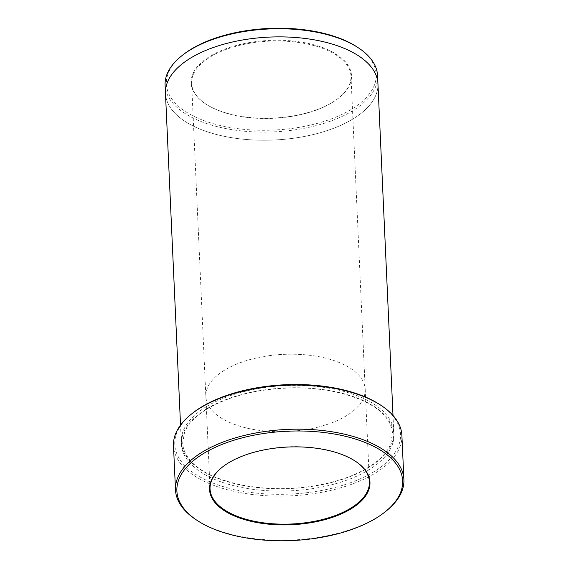 <?xml version="1.0" encoding="UTF-8"?>
<svg xmlns="http://www.w3.org/2000/svg" width="569" height="569" viewBox="0 0 569 569"><rect width="100%" height="100%" fill="white"/><g stroke="black" fill="none" stroke-linecap="round" stroke-linejoin="round"><path stroke-width="0.43" stroke-dasharray="2.85 2.13" d="M380.263 404.886A112.989 54.724 -2.6 0 1 374.025 471.673A112.989 54.724 -2.6 0 1 220.936 485.912A112.989 54.724 -2.6 0 1 192.265 413.421M224.549 370.17A79.76 38.628 177.4 0 0 205.85 396.557A79.76 38.628 177.4 0 0 287.281 431.53A79.76 38.628 177.4 0 0 365.206 389.324A79.76 38.628 177.4 0 0 312.011 355.561A79.76 38.628 177.4 0 0 224.549 370.17A79.76 38.628 177.4 0 0 205.85 396.557A79.76 38.628 177.4 0 0 287.281 431.53A79.76 38.628 177.4 0 0 365.198 389.324A79.76 38.628 177.4 0 0 312.011 355.561A79.76 38.628 177.4 0 0 224.549 370.17M355.341 461.196A79.76 38.628 177.4 0 0 355.113 461.046A79.76 38.628 177.4 0 0 228.745 462.647A79.76 38.628 177.4 0 0 222.401 467.071A79.76 38.628 177.4 0 0 222.195 467.241M206.227 406.728A106.346 51.502 177.4 0 0 181.298 441.914A106.346 51.502 177.4 0 0 289.87 488.536A106.346 51.502 177.4 0 0 393.769 432.262A106.346 51.502 177.4 0 0 322.843 387.247A106.346 51.502 177.4 0 0 206.227 406.728M357.375 47.163A105.016 50.861 -2.6 0 1 351.571 109.234A105.016 50.861 -2.6 0 1 209.292 122.477A105.016 50.861 -2.6 0 1 182.642 55.101M377.567 75.592A106.339 51.502 -2.6 0 1 352.645 110.777A106.339 51.502 -2.6 0 1 236.028 130.258A106.339 51.502 -2.6 0 1 165.102 85.243M210.324 56.95A79.76 38.628 -2.6 0 1 297.786 42.341A79.76 38.628 -2.6 0 1 350.981 76.104A79.76 38.628 -2.6 0 1 338.626 98.067A79.76 38.628 -2.6 0 1 332.282 102.491A79.76 38.628 -2.6 0 1 205.921 104.099A79.76 38.628 -2.6 0 1 191.632 83.337A79.76 38.628 -2.6 0 1 210.324 56.95M165.458 93.117L165.472 93.373A106.346 51.502 177.4 0 0 274.045 140.002A106.346 51.502 177.4 0 0 377.937 83.728A106.339 51.502 177.4 0 0 307.018 38.713A106.339 51.502 177.4 0 0 190.402 58.194A106.339 51.502 177.4 0 0 165.472 93.373A106.339 51.502 177.4 0 0 274.045 140.002A106.339 51.502 177.4 0 0 377.937 83.728L377.923 83.472M401.892 435.392A114.319 55.364 -2.6 0 1 375.099 473.209A114.319 55.364 -2.6 0 1 249.734 494.155A114.319 55.364 -2.6 0 1 173.488 445.762M195.978 519.661A114.319 55.364 177.4 0 0 386.195 511.019M332.673 102.178A80.286 38.884 -2.6 0 1 205.466 103.793A80.286 38.884 -2.6 0 1 217.123 52.433A80.286 38.884 -2.6 0 1 322.794 47.632A80.286 38.884 -2.6 0 1 339.053 97.726A80.286 38.884 -2.6 0 1 332.673 102.178M206.334 409.054A106.346 51.502 177.4 0 0 269.045 490.805A106.346 51.502 177.4 0 0 387.539 418.379A106.346 51.502 177.4 0 0 206.334 409.054M369.402 481.801L350.981 76.104M210.053 489.034L191.632 83.337M206.974 409.026C229.001 396.088 256.797 389.068 290.339 387.958C331.393 386.771 370.469 398.656 385.071 416.352C389.722 421.807 392.19 427.49 392.489 433.393L390.569 444.19C388.15 450.157 383.627 455.854 376.984 461.303C361.201 473.771 338.989 482.156 310.347 486.467C261.975 493.871 208.034 481.95 190.359 460.449C185.487 454.837 182.919 448.991 182.677 442.895L184.498 432.561C187.898 424.033 195.387 416.188 206.974 409.026M393.769 432.262L393.001 415.455M181.298 441.914L180.537 425.1M222.401 467.071L221.974 467.412M355.113 461.046L355.568 461.345M338.626 98.067L339.053 97.726M205.921 104.099L205.466 103.793"/><path stroke-width="0.85" d="M228.361 462.96A80.286 38.884 177.4 0 0 221.974 467.412A80.286 38.884 177.4 0 0 238.24 517.506A80.286 38.884 177.4 0 0 343.911 512.712A80.286 38.884 177.4 0 0 355.568 461.345A80.286 38.884 177.4 0 0 228.361 462.96M203.361 453.628A112.989 54.724 177.4 0 0 197.123 520.415A112.989 54.724 177.4 0 0 385.121 511.88A112.989 54.724 177.4 0 0 356.45 439.382A112.989 54.724 177.4 0 0 203.361 453.628M175.494 489.909L173.488 445.762A114.319 55.364 -2.6 0 1 191.191 414.275L192.265 413.421A112.989 54.724 -2.6 0 1 380.263 404.886L381.408 405.64A114.319 55.364 -2.6 0 1 401.892 435.392L403.898 479.539A114.319 55.364 177.4 0 0 327.652 431.146A114.319 55.364 177.4 0 0 202.287 452.085A114.319 55.364 177.4 0 0 175.494 489.909A114.319 55.364 177.4 0 0 195.978 519.661L197.123 520.415M222.195 467.241A79.76 38.628 177.4 0 0 210.053 489.034A79.76 38.628 177.4 0 0 291.477 524.006A79.76 38.628 177.4 0 0 369.402 481.801A79.76 38.628 177.4 0 0 355.341 461.196M165.458 93.117L165.102 85.243A106.339 51.502 -2.6 0 1 181.575 55.954L182.642 55.101A105.016 50.861 -2.6 0 1 357.375 47.163L358.513 47.917A106.339 51.502 -2.6 0 1 377.567 75.592L377.923 83.472M181.575 55.954A106.339 51.502 -2.6 0 1 190.032 50.058A106.339 51.502 -2.6 0 1 358.513 47.917M393.001 415.455L377.937 83.728A106.346 51.502 177.4 0 0 307.018 38.706A106.346 51.502 177.4 0 0 190.395 58.187A106.346 51.502 177.4 0 0 165.472 93.373L180.537 425.1M191.191 414.275A114.319 55.364 -2.6 0 1 200.288 407.937A114.319 55.364 -2.6 0 1 381.408 405.64M385.121 511.88L386.195 511.019A114.319 55.364 177.4 0 0 403.898 479.539"/></g></svg>
